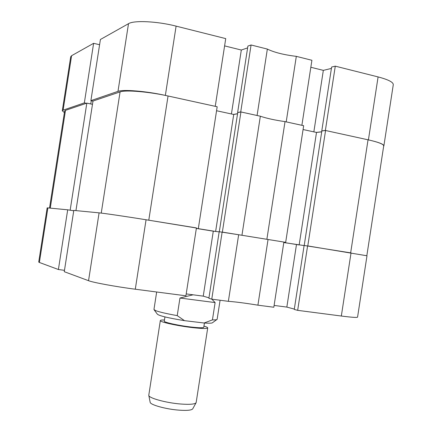 <?xml version="1.0" encoding="UTF-8"?>
<svg xmlns="http://www.w3.org/2000/svg" width="432" height="432" viewBox="0 0 432 432"><rect width="100%" height="100%" fill="white"/><g stroke="black" fill="none" stroke-linecap="round" stroke-linejoin="round"><path stroke-width="0.65" d="M350.66 252.86L368.042 139.806L325.571 130.502L307.789 245.927L366.989 255.782L357.566 317.137C357.145 317.72 351.729 317.353 341.329 316.03L351.032 252.92L304.123 245.462L294.262 309.442L297.664 310.349L341.329 316.03M294.322 309.085L286.843 307.093L274.104 305.424M257.915 305.176L273.823 307.244L283.878 242.055L268.051 239.495L257.915 305.176C245.522 303.145 235.672 301.865 228.366 301.325L238.658 234.743L219.186 231.73L208.888 298.307L211.766 299.165L228.366 301.325M208.958 297.837L203.245 296.141L186.208 293.906M135.286 289.213L185.911 295.801L196.425 227.912L146.065 219.764L135.286 289.213C116.03 286.74 93.188 282.55 88.544 280.697L99.095 212.852L73.802 210.406L64.265 271.69L88.544 280.697M39.377 262.462L38.718 262.057L47.164 207.873L47.876 207.895L39.377 262.462L58.396 269.514L64.476 270.329M58.396 269.514L67.694 209.817L47.876 207.895M67.694 209.817L73.742 210.789M99.095 212.852C103.955 213.289 126.911 216.659 146.065 219.764M196.344 228.442L213.295 231.179L203.245 296.141M219.164 231.86L213.295 231.179M238.658 234.743L268.051 239.495M304.106 245.56L283.797 242.563M211.766 299.165L222.145 232.07M297.664 310.349L307.595 245.894M296.471 244.609L286.843 307.093M283.867 242.125L285.671 242.347L303.664 125.701L285.034 121.619C274.844 120.161 266.62 118.357 260.345 116.213L241.952 235.273L222.356 232.108L240.932 111.958L237.74 112.558L219.305 231.741M260.345 116.213L240.932 111.958M285.671 242.347L241.952 235.273M196.355 228.344L215.417 231.428M101.245 213.095L120.085 91.892C125.437 89.77 148.9 91.708 168.053 95.99L148.781 220.207L196.409 228.004M69.709 210.141L73.748 210.757M298.966 244.922L283.813 242.476M321.716 131.846L316.499 132.446L303.07 129.53M325.571 130.502L321.856 130.934L304.209 245.473M368.042 139.806C378.416 142.155 383.638 144.185 383.708 145.892L366.833 255.712M49.523 208.057L64.643 111.019L65.491 110.354L50.258 208.127M70.162 210.184L86.827 103.14L65.491 110.354M86.827 103.14L92.486 104.317M120.085 91.892L92.993 101.05L75.94 210.611M198.374 228.226L217.177 106.753L168.053 95.99M216.562 110.743L233.723 114.469L237.551 113.762M266.873 239.306L285.034 121.619M215.627 231.449L233.723 114.469M299.16 244.944L316.499 132.446M286.205 121.878L296.314 56.36L311.909 60.28L301.882 125.312L286.205 121.878M296.314 56.36C283.862 54.853 274.207 52.423 267.349 49.075L257.083 115.495L240.727 111.91L251.073 44.982L247.898 46.078L237.627 112.493L240.727 111.91M331.403 68.418L323.33 70.367L310.829 67.268M325.377 130.459L335.286 66.155L331.614 67.052L321.781 130.88L325.377 130.459L368.415 139.887L378.092 76.923C388.271 79.601 393.336 82.188 393.282 84.683L383.875 145.897C383.805 144.212 378.648 142.209 368.415 139.887M335.286 66.155L378.092 76.923M62.284 110.808L70.713 56.732L71.593 55.706L63.104 110.16L62.284 110.808L64.395 112.59M99.592 44.723L93.614 43.319L71.593 55.706M128.504 23.684L100.408 39.496L90.887 100.64L117.985 91.357L128.504 23.684C133.974 20.164 157.253 21.265 176.105 26.131L225.731 38.61L215.244 106.331L165.359 95.402C146.399 91.163 123.233 89.251 117.985 91.357M224.602 45.889L241.315 50.031L247.617 47.887M251.073 44.982L267.349 49.075M233.518 114.426L237.568 113.681M92.988 101.083L90.887 100.64M86.341 103.302L84.343 102.886L63.104 110.16M383.643 146.324L383.875 145.897M316.31 132.408L321.727 131.782M93.614 43.319L84.343 102.886M90.774 103.961L91.276 100.721M313.848 131.873L323.33 70.367M231.422 113.972L241.315 50.031M196.052 402.797L192.764 408.769C191.77 410.254 187.169 410.713 178.956 410.146C165.71 409.185 149.839 404.725 150.142 402.16L148.813 395.474M164.468 319.977C161.827 319.939 160.445 320.134 160.331 320.56L148.775 395.291C148.403 398.018 166.088 402.91 180.841 404.028C189.977 404.687 195.08 404.222 196.144 402.635L207.722 327.904C207.743 327.461 206.485 326.857 203.953 326.095M164.943 316.904L164.29 321.16C163.555 322.283 178.681 325.62 191.192 327.04C199.087 327.92 203.278 327.996 203.774 327.272L204.428 323.023M160.331 320.56C159.435 321.91 177.611 325.922 192.661 327.629C202.122 328.676 207.144 328.768 207.722 327.904M216.799 319.588L212.566 322.672C212.182 323.244 209.363 323.357 204.109 323.001L184.491 320.657C168.016 317.952 158.954 315.77 157.297 314.107L154.197 309.89M211.831 299.176L215.114 302.584L212.436 319.896C215.347 319.95 216.913 319.766 217.129 319.345L220.093 300.251M212.436 319.896L204.109 323.001M156.665 291.994L153.954 309.496L155.671 310.64C159.457 312.061 166.644 313.724 177.228 315.619L179.955 298.031L193.061 294.808M184.491 320.657L177.228 315.619M215.114 302.584L179.955 298.031M176.105 26.131L165.359 95.402"/></g></svg>
